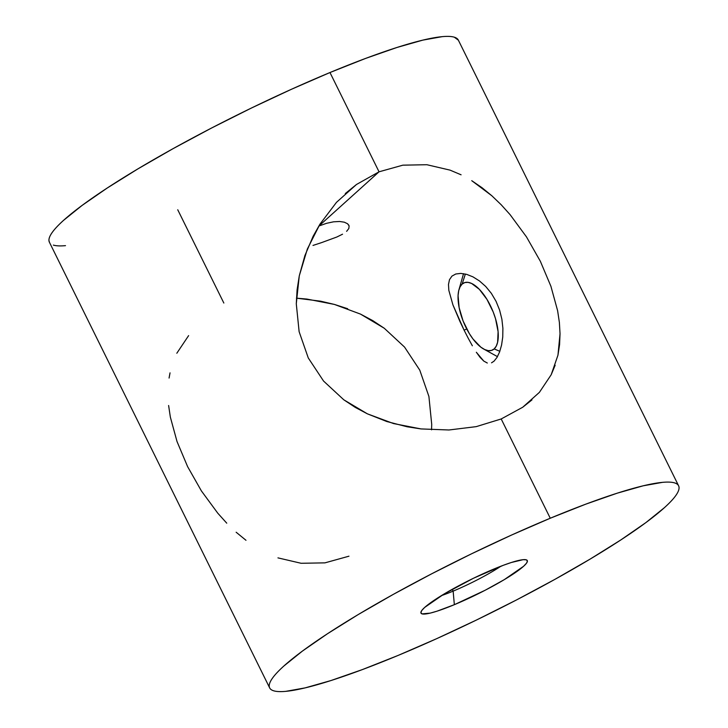 <?xml version="1.0" encoding="UTF-8"?>
<svg xmlns="http://www.w3.org/2000/svg" width="728" height="728" viewBox="0 0 728 728"><rect width="100%" height="100%" fill="white"/><g stroke="black" fill="none" stroke-linecap="round" stroke-linejoin="round"><path stroke-width="1.09" d="M453.144 591.127A47.893 6.47 153.7 0 0 500.973 566.184A47.893 6.47 -26.3 0 1 453.144 591.127L452.243 589.298L453.144 591.127A47.893 6.47 -26.3 0 1 441.423 595.613A47.893 6.47 153.7 0 0 453.144 591.127L454.345 604.686L453.144 591.127M493.93 569.014A59.296 8.008 -26.3 0 1 526.317 559.841A59.296 8.008 -26.3 0 1 508.335 577.168A59.296 8.008 -26.3 0 1 454.345 604.686L436.927 611.211L430.202 613.122L422.012 613.877L420.866 612.694L421.758 610.519L424.67 607.434L444.007 594.048L473.491 578.241L503.203 565.337L511.356 562.489L523.114 559.677L526.262 559.823L527.418 561.006L526.517 563.181L523.605 566.266L504.276 579.643L485.166 590.244L454.345 604.686A59.296 8.008 -26.3 0 1 420.993 611.902A59.296 8.008 -26.3 0 1 493.93 569.014M312.995 245.436L321.712 242.57L312.995 245.436M348.876 225.307L347.565 223.751L344.326 222.195L339.594 221.485L333.57 221.812L326.59 223.305L318.909 226.008L326.59 223.305L333.57 221.812L339.594 221.485L344.326 222.195L347.565 223.751L349.121 225.944L348.821 228.537L346.61 231.349M491.345 293.348L496.041 301.301L491.345 293.348L485.703 286.468L491.345 293.348M479.497 280.963L485.703 286.468L479.497 280.963L473 276.886L479.497 280.963M472.872 276.822L466.712 274.383M451.942 276.112L455.764 274.001L451.942 276.112L449.485 279.661L451.942 276.112M448.839 290.39L452.916 304.868L459.987 321.585L464.073 330.121L466.748 329.001L464.073 330.121L452.916 304.868L448.839 290.39L448.484 284.466L449.485 279.661M531.977 399.89L522.722 407.243L501.192 418.964L476.221 426.635L448.967 429.984L421.03 428.929L393.529 423.56L367.403 413.85L343.816 399.818L323.569 381.062L308.281 357.967L299.126 331.695L296.287 303.776L299.281 275.821L307.343 249.049L319.938 224.188L336.491 202.329L356.483 184.484L379.042 171.808L402.848 165.165L426.872 164.719L450.041 170.124L461.088 174.802M555.164 365.229L551.178 374.765L539.393 392.365L522.722 407.243L501.192 418.964L550.259 518.236L501.192 418.964M491.855 195.777L471.744 180.681L482.045 187.733L491.855 195.777L501.192 204.759L510.119 214.678L526.481 236.891L540.358 261.297L550.914 286.286L557.612 310.683L559.377 322.431L560.032 333.743L559.577 344.635L557.957 355.182L551.178 374.765L539.393 392.365M678.605 485.794L458.331 40.095A228.073 30.813 153.7 0 0 329.975 72.536L379.042 171.808L318.909 226.008L379.042 171.808L329.975 72.536A228.073 30.813 153.7 0 0 49.395 242.206L269.669 687.905A228.073 30.813 -26.3 0 1 550.259 518.236A228.073 30.813 -26.3 0 1 678.605 485.794A228.073 30.813 -26.3 0 1 398.025 655.464A228.073 30.813 -26.3 0 1 269.669 687.905M321.712 242.57L336.827 237.019L342.551 234.198M306.87 299.062L296.442 298.161L320.693 301.192L334.398 304.422L306.87 299.062M347.675 308.718L334.398 304.422L360.478 314.087L372.763 320.611L384.284 328.264L360.478 314.087M404.541 347.065L384.284 328.264L404.541 347.065L419.765 370.124L428.91 396.469L431.713 424.36L428.91 396.469M431.558 429.839L431.713 424.36L431.558 429.839M499.59 310.046L496.041 301.301L499.59 310.046L501.883 319.21L499.59 310.046M502.893 328.319L501.883 319.21L502.893 328.319L502.739 337.073L502.893 328.319M501.574 345.063L502.739 337.073L501.574 345.063L499.599 351.942L501.574 345.063M491.527 362.817L494.003 361.197L496.996 357.43L499.599 351.942M480.125 357.421L483.783 361.088L476.34 352.261L480.125 357.421M472.354 345.782L468.259 338.311L472.354 345.782M464.073 330.121L468.259 338.311L464.073 330.121M466.648 274.365L460.779 273.4L455.764 274.001M560.032 333.743L557.957 355.182M510.119 214.678L526.481 236.891L540.358 261.297L550.914 286.286L557.612 310.683M379.042 171.808L402.848 165.165L426.872 164.719M223.842 303.039L177.741 209.764M398.025 655.464L436.6 638.702L476.622 619.947L516.552 599.918L554.845 579.388L590.044 559.14L620.784 539.967L645.891 522.595L664.4 507.68C669.396 503.175 673.127 499.226 675.593 495.823C678.059 492.419 679.206 489.625 679.042 487.451C678.878 485.276 677.404 483.765 674.619 482.91C671.835 482.045 667.794 481.863 662.498 482.355L643.133 485.822L617.271 493.165L585.913 504.113L550.259 518.236L511.675 534.998L471.653 553.753L431.731 573.782L393.429 594.312L358.231 614.55L327.491 633.733L302.384 651.105L283.884 666.011C278.879 670.515 275.148 674.474 272.681 677.877C270.224 681.281 269.069 684.074 269.233 686.249C269.396 688.415 270.871 689.935 273.655 690.79C276.44 691.655 280.48 691.837 285.786 691.345L305.15 687.878L331.003 680.534L362.362 669.587L398.025 655.464M458.376 40.204L454.345 37.21C451.56 36.345 447.52 36.163 442.214 36.655L422.85 40.122L396.997 47.466L365.638 58.413L329.975 72.536L291.4 89.298L251.378 108.053L211.448 128.083L173.155 148.612L137.956 168.86L107.216 188.033L82.109 205.405L63.6 220.32C58.604 224.825 54.873 228.774 52.407 232.177C49.941 235.581 48.794 238.375 48.958 240.549L49.449 242.315M53.381 245.09C56.165 245.955 60.206 246.137 65.502 245.645M345.281 193.566L356.483 184.484M421.03 428.929L407.125 426.772L386.85 421.548L367.403 413.85L355.246 407.389L343.816 399.818L323.569 381.062L308.281 357.967L299.126 331.695L296.287 303.776L297.097 289.753L299.281 275.821L304.886 255.61L313.131 236.263L319.938 224.188L336.491 202.329M476.221 426.635L448.967 429.984M277.95 557.875L301.119 563.281L324.934 562.862L348.958 556.192M236.154 532.232L245.982 540.285M168.614 405.505L170.361 417.162L177.022 441.541L187.606 466.621L201.41 490.936L217.772 513.185L226.754 523.177M170.034 372.854L169.078 378.06M188.616 335.626L176.822 353.235M487.305 363.026L483.783 361.088M499.827 351.315L494.175 348.912A36.491 15.634 67.4 0 1 483.647 349.012A36.491 15.634 67.4 0 1 463.718 322.504A36.491 15.634 67.4 0 1 458.968 289.689A36.491 15.634 67.4 0 1 462.134 284.084L465.356 274.028L462.134 284.084A36.491 15.634 67.4 0 1 490.335 305.523A36.491 15.634 67.4 0 1 494.175 348.912L499.827 351.315M494.175 348.912L491.491 350.432L488.297 350.65L484.712 349.549L480.871 347.183L473.036 339.048L469.333 333.588L463.081 320.948L459.131 307.616L458.067 295.65L458.695 290.754L460.069 286.85L462.134 284.084L464.819 282.564L468.013 282.355L471.598 283.447L479.379 289.362L486.977 299.408L493.229 312.057L495.54 318.764L498.098 331.659L497.615 342.251L496.241 346.155L494.175 348.912M497.461 356.638L483.72 349.049M463.536 273.673L458.986 289.608"/></g></svg>
